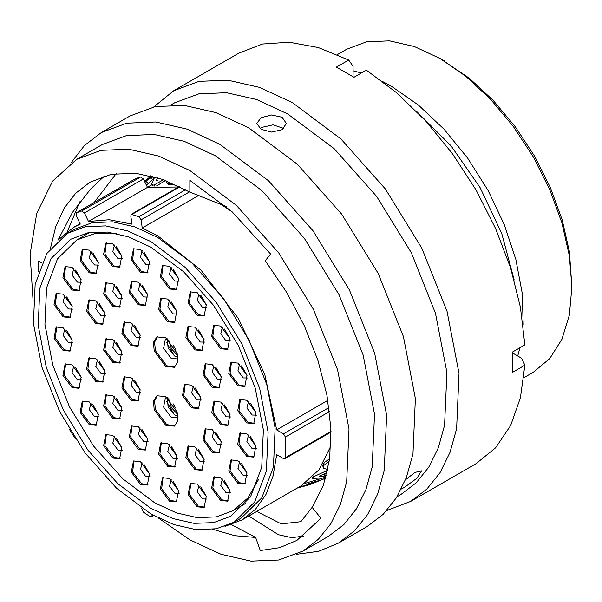 <?xml version="1.0" encoding="UTF-8"?>
<svg xmlns="http://www.w3.org/2000/svg" width="602" height="602" viewBox="0 0 602 602"><rect width="100%" height="100%" fill="white"/><g stroke="black" fill="none" stroke-linecap="round" stroke-linejoin="round"><path stroke-width="0.9" d="M250.658 403.355L255.85 412.355M241.718 366.189L246.91 375.189M224.508 329.159L229.701 338.158M201.038 295.732L206.238 304.732M173.323 269.41L178.523 278.41M144.269 252.637L149.462 261.637M116.555 246.963L121.754 255.955M93.084 253.284L98.284 262.284M75.875 270.448L81.074 279.441M66.935 297.283L72.135 306.283M216.013 367.611L221.212 376.611M198.803 330.317L204.003 339.317M171.54 302.189L176.732 311.189M142.26 285.28L147.452 294.28M116.555 286.702L121.754 295.702M99.571 303.995L104.763 312.995M134.886 325.93L140.078 334.93M99.571 361.802L104.763 370.802M116.555 398.712L121.754 407.712M142.26 429.805L147.452 438.805M134.886 380.645L140.078 389.644M66.935 330.837L72.135 339.837M75.875 368.003L81.074 376.995M93.084 405.033L98.284 414.033M116.555 438.452L121.754 447.452M144.269 464.782L149.462 473.774M216.013 432.65L221.212 441.642M198.803 450.07L204.003 459.063M171.54 446.714L176.732 455.714M173.323 481.555L178.523 490.555M201.038 487.229L206.238 496.229M224.508 480.908L229.701 489.908M241.718 463.743L246.91 472.743M250.658 436.901L255.85 445.901M116.555 342.704L121.754 351.703M224.734 405.161L229.926 414.161M195.454 388.26L200.647 397.26M246.805 400.225L239.852 399.532L237.722 410.677L246.805 422.935L253.758 423.62L255.888 412.475L246.805 400.225M240.431 399.246L238.994 410.541L247.919 422.288L254.292 423.259M248.543 401.406L246.895 407.998L252.11 415.026L256.482 415.162M250.327 403.009L255.985 412.814M237.865 363.059L230.912 362.374L228.775 373.518L237.865 385.769L244.818 386.461L246.948 375.317L237.865 363.059M231.492 362.088L230.054 373.383L238.979 385.122L245.353 386.1M239.604 364.24L237.956 370.832L243.17 377.868L247.542 377.996M241.387 365.843L247.046 375.648M220.656 326.028L213.702 325.336L211.565 336.48L220.656 348.739L227.609 349.423L229.738 338.279L220.656 326.028M214.282 325.05L212.845 336.345L221.769 348.091L228.143 349.062M222.394 327.21L220.746 333.801L225.961 340.83L230.333 340.958M224.177 328.812L229.836 338.617M197.185 292.602L190.232 291.917L188.102 303.062L197.185 315.313L204.138 316.005L206.275 304.86L197.185 292.602M190.811 291.631L189.374 302.926L198.306 314.673L204.68 315.644M198.923 293.784L197.283 300.375L202.498 307.411L206.862 307.539M200.707 295.386L206.366 305.199M169.471 266.28L162.517 265.587L160.388 276.732L169.471 288.99L176.424 289.682L178.561 278.538L169.471 266.28M163.097 265.309L161.66 276.596L170.592 288.343L176.965 289.321M171.209 267.461L169.568 274.053L174.783 281.089L179.155 281.217M172.992 269.064L178.659 278.869M140.416 249.506L133.463 248.814L131.334 259.959L140.416 272.217L147.37 272.902L149.499 261.757L140.416 249.506M134.043 248.536L132.606 259.823L141.538 271.57L147.904 272.54M142.155 250.688L140.514 257.28L145.722 264.316L150.094 264.444M143.938 252.291L149.597 262.096M112.702 243.825L105.749 243.14L103.619 254.285L112.702 266.535L119.655 267.228L121.785 256.083L112.702 243.825M106.328 242.854L104.891 254.149L113.823 265.896L120.189 266.867M114.44 245.006L112.8 251.598L118.015 258.634L122.379 258.762M116.224 246.609L121.882 256.422M89.231 250.154L82.278 249.461L80.149 260.606L89.231 272.864L96.192 273.549L98.322 262.404L89.231 250.154M82.865 249.175L81.428 260.47L90.353 272.217L96.726 273.188M90.977 251.335L89.329 257.927L94.544 264.955L98.916 265.083M92.753 252.938L98.419 262.743M72.022 267.311L65.069 266.626L62.939 277.77L72.022 290.021L78.982 290.713L81.112 279.569L72.022 267.311M65.656 266.34L64.218 277.635L73.143 289.381L79.517 290.352M73.768 268.492L72.12 275.084L77.334 282.12L81.706 282.248M75.543 270.095L81.21 279.907M63.082 294.152L56.129 293.467L53.999 304.612L63.082 316.863L70.035 317.555L72.172 306.41L63.082 294.152M56.716 293.182L55.279 304.477L64.203 316.216L70.577 317.194M64.82 295.334L63.18 301.926L68.395 308.961L72.767 309.089M66.604 296.937L72.27 306.749M212.16 364.481L205.207 363.789L203.077 374.933L212.16 387.191L219.113 387.876L221.25 376.732L212.16 364.481M205.786 363.503L204.349 374.798L213.281 386.544L219.655 387.515M213.898 365.662L212.258 372.254L217.472 379.283L221.837 379.418M215.682 367.265L221.34 377.07M194.95 327.187L187.997 326.495L185.867 337.639L194.95 349.897L201.903 350.59L204.04 339.445L194.95 327.187M188.576 326.216L187.139 337.504L196.071 349.25L202.445 350.221M196.688 328.368L195.048 334.96L200.263 341.996L204.627 342.124M198.472 329.971L204.131 339.776M167.687 299.059L160.734 298.366L158.597 309.511L167.687 321.769L174.64 322.454L176.77 311.309L167.687 299.059M161.313 298.08L159.876 309.375L168.801 321.122L175.174 322.093M169.425 300.24L167.777 306.832L172.992 313.86L177.364 313.996M171.201 301.843L176.868 311.648M138.407 282.15L131.454 281.465L129.317 292.61L138.407 304.86L145.36 305.553L147.49 294.408L138.407 282.15M132.034 281.179L130.596 292.474L139.521 304.221L145.895 305.191M140.146 283.331L138.498 289.923L143.712 296.959L148.084 297.087M141.929 284.934L147.588 294.747M112.702 283.572L105.749 282.88L103.619 294.024L112.702 306.283L119.655 306.975L121.785 295.83L112.702 283.572M106.328 282.601L104.891 293.889L113.823 305.635L120.189 306.614M114.44 284.754L112.8 291.345L118.015 298.381L122.379 298.509M116.224 286.356L121.882 296.161M95.718 300.865L88.765 300.172L86.628 311.317L95.718 323.575L102.671 324.26L104.801 313.115L95.718 300.865M89.344 299.894L87.907 311.181L96.832 322.928L103.205 323.899M97.456 302.046L95.808 308.638L101.023 315.674L105.395 315.802M99.24 303.649L104.898 313.454M131.033 322.8L124.08 322.108L121.943 333.252L131.033 345.51L137.986 346.203L140.115 335.058L131.033 322.8M124.659 321.829L123.222 333.117L132.147 344.863L138.52 345.841M132.771 323.981L131.123 330.573L136.338 337.609L140.71 337.737M134.547 325.584L140.213 335.389M95.718 358.672L88.765 357.987L86.628 369.131L95.718 381.382L102.671 382.074L104.801 370.93L95.718 358.672M89.344 357.701L87.907 368.996L96.832 380.742L103.205 381.713M97.456 359.853L95.808 366.445L101.023 373.481L105.395 373.609M99.24 361.456L104.898 371.268M112.702 395.582L105.749 394.889L103.619 406.034L112.702 418.292L119.655 418.977L121.785 407.832L112.702 395.582M106.328 394.603L104.891 405.898L113.823 417.645L120.189 418.616M114.44 396.763L112.8 403.355L118.015 410.383L122.379 410.511M116.224 398.366L121.882 408.171M138.407 426.675L131.454 425.99L129.317 437.135L138.407 449.385L145.36 450.078L147.49 438.933L138.407 426.675M132.034 425.704L130.596 436.999L139.521 448.746L145.895 449.717M140.146 427.856L138.498 434.448L143.712 441.484L148.084 441.612M141.929 429.459L147.588 439.272M131.033 377.514L124.08 376.822L121.943 387.966L131.033 400.225L137.986 400.909L140.115 389.765L131.033 377.514M124.659 376.543L123.222 387.831L132.147 399.577L138.52 400.548M132.771 378.696L131.123 385.288L136.338 392.323L140.71 392.451M134.547 380.298L140.213 390.104M63.082 327.706L56.129 327.014L53.999 338.158L63.082 350.417L70.035 351.101L72.172 339.957L63.082 327.706M56.716 326.728L55.279 338.023L64.203 349.77L70.577 350.74M64.82 328.888L63.18 335.48L68.395 342.508L72.767 342.643M66.604 330.49L72.27 340.296M72.022 364.865L65.069 364.18L62.939 375.324L72.022 387.575L78.982 388.267L81.112 377.123L72.022 364.865M65.656 363.894L64.218 375.189L73.143 386.935L79.517 387.906M73.768 366.046L72.12 372.638L77.334 379.674L81.706 379.802M75.543 367.649L81.21 377.462M89.231 401.903L82.278 401.21L80.149 412.355L89.231 424.613L96.192 425.298L98.322 414.153L89.231 401.903M82.865 400.932L81.428 412.219L90.353 423.966L96.726 424.937M90.977 403.084L89.329 409.676L94.544 416.712L98.916 416.84M92.753 404.687L98.419 414.492M112.702 435.321L105.749 434.636L103.619 445.781L112.702 458.032L119.655 458.724L121.785 447.579L112.702 435.321M106.328 434.351L104.891 445.646L113.823 457.392L120.189 458.363M114.44 436.503L112.8 443.095L118.015 450.13L122.379 450.258M116.224 438.106L121.882 447.918M140.416 461.644L133.463 460.959L131.334 472.103L140.416 484.354L147.37 485.046L149.499 473.902L140.416 461.644M134.043 460.673L132.606 471.968L141.538 483.715L147.904 484.685M142.155 462.833L140.514 469.425L145.722 476.453L150.094 476.581M143.938 464.428L149.597 474.241M212.16 429.512L205.207 428.827L203.077 439.972L212.16 452.222L219.113 452.915L221.25 441.77L212.16 429.512M205.786 428.541L204.349 439.836L213.281 451.583L219.655 452.553M213.898 430.701L212.258 437.293L217.472 444.321L221.837 444.449M215.682 432.296L221.34 442.109M194.95 446.932L187.997 446.248L185.867 457.392L194.95 469.643L201.903 470.335L204.04 459.191L194.95 446.932M188.576 445.962L187.139 457.257L196.071 469.003L202.445 469.974M196.688 448.121L195.048 454.713L200.263 461.742L204.627 461.869M198.472 449.717L204.131 459.529M167.687 443.584L160.734 442.891L158.597 454.036L167.687 466.294L174.64 466.979L176.77 455.834L167.687 443.584M161.313 442.605L159.876 453.9L168.801 465.647L175.174 466.618M169.425 444.765L167.777 451.357L172.992 458.385L177.364 458.513M171.201 446.368L176.868 456.173M169.471 478.424L162.517 477.732L160.388 488.877L169.471 501.135L176.424 501.82L178.561 490.675L169.471 478.424M163.097 477.446L161.66 488.741L170.592 500.488L176.965 501.458M171.209 479.606L169.568 486.198L174.783 493.226L179.155 493.354M172.992 481.209L178.659 491.014M197.185 484.098L190.232 483.414L188.102 494.558L197.185 506.809L204.138 507.501L206.275 496.357L197.185 484.098M190.811 483.128L189.374 494.423L198.306 506.162L204.68 507.14M198.923 485.28L197.283 491.872L202.498 498.907L206.862 499.035M200.707 486.883L206.366 496.688M220.656 477.777L213.702 477.085L211.565 488.23L220.656 500.488L227.609 501.173L229.738 490.028L220.656 477.777M214.282 476.807L212.845 488.094L221.769 499.841L228.143 500.811M222.394 478.959L220.746 485.551L225.961 492.587L230.333 492.714M224.177 480.562L229.836 490.367M237.865 460.613L230.912 459.928L228.775 471.073L237.865 483.323L244.818 484.016L246.948 472.871L237.865 460.613M231.492 459.642L230.054 470.937L238.979 482.676L245.353 483.654M239.604 461.794L237.956 468.386L243.17 475.422L247.542 475.55M241.387 463.397L247.046 473.202M246.805 433.771L239.852 433.086L237.722 444.231L246.805 456.482L253.758 457.174L255.888 446.029L246.805 433.771M240.431 432.8L238.994 444.095L247.919 455.842L254.292 456.813M248.543 434.953L246.895 441.544L252.11 448.58L256.482 448.708M250.327 436.555L255.985 446.368M112.702 339.573L105.749 338.888L103.619 350.033L112.702 362.284L119.655 362.976L121.785 351.831L112.702 339.573M106.328 338.602L104.891 349.897L113.823 361.644L120.189 362.615M114.44 340.755L112.8 347.346L118.015 354.382L122.379 354.51M116.224 342.357L121.882 352.17M220.881 402.031L213.921 401.338L211.791 412.483L220.881 424.741L227.834 425.426L229.964 414.281L220.881 402.031M214.508 401.06L213.07 412.347L221.995 424.094L228.369 425.065M222.62 403.212L220.972 409.804L226.186 416.84L230.558 416.968M224.395 404.815L230.062 414.62M191.602 385.122L184.648 384.437L182.511 395.582L191.602 407.84L198.555 408.525L200.684 397.38L191.602 385.122M185.228 384.151L183.791 395.446L192.715 407.193L199.089 408.164M193.34 386.311L191.692 392.903L196.907 399.931L201.279 400.059M195.116 387.914L200.782 397.719M165.67 337.767L177.131 353.223L177.838 361.907L174.445 367.28L165.67 366.415L154.21 350.958L153.51 342.275L156.904 336.902L165.67 337.767M174.986 366.927L166.792 365.768L155.489 350.823L154.526 342.245L157.476 336.608M178.019 357.814L176.822 358.882L171.096 358.318L163.609 348.219L165.362 339.039L166.889 338.535M177.959 357.234L174.836 356.158L168.093 348.091L167.364 338.873M165.67 396.613L156.904 395.74L153.51 401.113L154.21 409.796L165.67 425.26L174.445 426.126L177.838 420.753L177.131 412.069L165.67 396.613M157.476 395.446L154.526 401.082L155.489 409.661L166.792 424.613L174.986 425.772M166.889 397.38L165.362 397.884L163.609 407.065L171.096 417.163L176.822 417.728L178.019 416.659M167.364 397.719L168.093 406.937L174.836 414.996L177.959 416.08M116.517 233.478L95.282 233.448L76.793 239.957L57.476 258.883L46.55 287.839L44.954 324.327L52.833 365.203L69.508 406.952L93.543 445.977L122.861 478.921L154.947 502.941L176.506 512.934L197.238 517.645L216.344 516.885L233.094 510.677L247.979 497.929L258.567 479.523M401.399 488.982L404.567 487.349L416.998 478.176L421.535 470.862L415.034 472.45L405.537 479.749M158.191 517.901L189.848 539.836L221.054 554.299L251.049 561.109L278.703 560.01L302.934 551.033L328.451 536.307L343.825 524.605L356.414 508.916L365.948 489.584L372.224 467.017L374.527 414.221L363.126 355.067L338.994 294.656L304.221 238.181L261.795 190.518L215.373 155.76L184.167 141.297L154.172 134.487L126.518 135.585L102.287 144.563L76.77 159.297L52.615 181.112L36.745 213.417L30.1 254.277L33.087 301.211M302.934 551.033L318.308 539.339L330.897 523.65L340.431 504.318L346.707 481.75L349.01 428.955L337.609 369.801L313.476 309.39L278.703 252.915L236.277 205.252L189.848 170.494L158.65 156.031L128.647 149.221L101.001 150.319L76.77 159.297M296.711 554.254L318.706 551.251L338.347 543.17L354.45 530.904L367.649 514.462L377.642 494.197L384.219 470.546L386.634 415.207L374.685 353.208L349.393 289.886L312.942 230.694L268.477 180.735L219.813 144.307L187.109 129.144L155.67 122.003L126.683 123.162L101.286 132.568L84.468 145.534L70.87 163.074M338.347 543.17L367.07 526.584L383.181 514.319L396.372 497.877L406.373 477.612L412.949 453.961L415.357 398.622L403.408 336.623L378.116 273.3L341.673 214.109L297.2 164.15L248.543 127.722L215.84 112.559L184.393 105.418L155.414 106.577L130.009 115.983L101.286 132.568M397.139 496.65L400.827 494.52L416.2 482.819L428.79 467.129L438.324 447.798L444.6 425.238L446.902 372.435L435.494 313.281L411.369 252.87L376.596 196.402L334.17 148.732L287.741 113.981L256.542 99.511L226.54 92.7L198.893 93.807L174.655 102.776L170.968 104.906M282.067 129.746L286.409 123.5L282.067 117.255L271.6 114.952L261.125 117.653L256.791 123.5L261.125 129.347L271.6 132.049L282.067 129.746M386.868 510.473L410.722 501.383L426.826 489.117L440.024 472.675L450.018 452.411L456.594 428.759L459.01 373.421L447.053 311.422L421.769 248.099L385.318 188.908L340.852 138.949L292.188 102.521L259.485 87.358L228.045 80.216L199.059 81.375L173.662 90.782L153.864 106.893M410.722 501.383L476.009 463.69L495.619 447.783L510.609 425.539L520.467 397.696L524.876 365.196L512.558 372.307L512.558 351.982L524.876 344.871L520.467 307.283L510.609 268.056L495.619 228.504L476.009 189.954L452.426 153.691L425.674 120.934L396.628 92.783L366.279 70.171L353.961 77.289L336.36 67.123L348.678 60.012L318.33 47.581L289.284 42.2L262.532 44.051L238.949 53.089L173.662 90.782M283.881 128.452L272.999 124.862L261.125 127.579M94.07 202.558L116.276 173.496M57.935 240.19L72.368 212.498L90.744 188.855L104.605 175.934M226.254 206.584L189.848 192.091L162.299 179.321L135.804 173.301L111.393 174.279L89.991 182.195L75.732 193.219L64.218 208.134L55.753 226.608L50.508 248.182M212.815 529.331L234.78 535.712L255.594 537.458L231.492 524.643M69.531 429.519L75.167 438.572M141.666 508.223L143.344 512.054L149.981 516.561L151.471 516.764L152.991 515.146M444.396 60.975L440.002 58.439L469.274 78.17L493.188 100.353L515.237 126.691L534.553 156.151L550.416 187.613L562.193 219.873L569.447 251.681L571.9 286.898L569.364 255.722L561.862 222.815L549.671 189.449L533.267 156.896L513.28 126.412L490.479 99.172L465.73 76.221L440.002 58.439L414.266 46.504L389.524 40.891L366.716 41.794L346.729 49.198L337.361 54.609M523.89 377.702L533.267 372.292L549.671 358.679L561.862 339.385L569.364 315.147L571.9 286.898M150.763 508.344L117.932 483.767L87.922 450.048L63.323 410.112L46.264 367.378L38.197 325.539L39.822 288.2L51.004 258.567L70.78 239.197L87.922 232.846L107.48 232.071L128.7 236.887L150.763 247.113L183.602 271.698L213.612 305.41L238.204 345.352L255.271 388.087L263.337 429.918L261.704 467.265L250.522 496.898L230.747 516.268L213.605 522.619L194.055 523.394L172.834 518.578L150.763 508.344M150.763 241.583L184.995 267.205L216.276 302.347L241.914 343.983L259.703 388.523L268.108 432.138L266.408 471.065L254.751 501.948L234.14 522.145L216.268 528.759L195.891 529.572L173.767 524.545L150.763 513.882L116.54 488.26L85.258 453.118L59.621 411.482L41.831 366.942L33.419 323.327L35.119 284.4L46.775 253.51L67.386 233.32L85.258 226.706L105.643 225.893L127.759 230.912L150.763 241.583M67.386 233.32L74.43 229.257L92.294 222.642L112.679 221.829L134.803 226.849L157.807 237.512L192.03 263.142L223.312 298.283L248.95 339.919L266.739 384.46L275.144 428.067L273.451 466.994L261.795 497.884L241.176 518.081L234.14 522.145M325.449 479.011L324.177 478.733M417.081 111.889L451.086 145.857L480.11 187.583L501.737 233.591L514.153 280.02M382.676 81.571L391.601 86.379L418.428 105.049L444.133 129.31L467.649 158.138L487.974 190.337L504.28 224.561L515.869 259.364L522.265 293.309L523.198 324.975M520 347.685L517.75 356M199.119 195.183L142.238 228.03L157.807 235.841L200.985 270.11L238.324 318.405L264.745 374.188L276.687 429.903L283.459 433.816L328.985 407.531M327.804 469.726L323.312 468.055L322.695 465.135L324.771 462.178L329.685 458.762M309.639 484.693L297.313 488.041M325.757 477.943L322.597 479.455L307.788 483.82L306.764 484.58L311.768 483.684L324.019 478.816L310.82 484.286M327.059 472.578L319.248 476.174L319.233 476.694L324.553 476.047L326.487 475.271M323.312 468.055L323.838 465.444L329.377 460.974M326.036 476.965L319.338 479.102L312.784 478.703L313.823 476.626L327.691 470.23M304.951 483.429L326.013 477.04M310.82 484.294L306.012 485.731L300.323 486.303M298.299 487.469L310.271 484.475M157.152 180.517L158.04 180.239M157.446 177.74L156.497 180.209L157.077 180.434M165.512 180.487L156.67 185.845M172.21 183.189L169.207 183.73L170.17 184.957L168.748 184.679L166.611 182.549L166.009 180.675M323.838 465.444L323.304 463.931M313.823 476.626L313.665 476.047M153.984 178.388L146.384 185.198M163.481 179.742L153.811 185.1L154.691 186.063M153.811 185.1L151.373 184.603L154.172 178.2M169.207 183.73L166.611 182.549M172.496 184.761L170.17 184.957M324.553 476.047L324.102 474.135L327.082 472.901M325.697 473.488L326.276 472.796M150.131 176.958L144.472 181.262M144.488 181.3L151.478 176.077M152.186 176.258L144.871 182.082M150.959 178.719L152.9 176.439M330.837 446.052L319.015 469.771L301.158 485.822L242.207 519.857L224.967 526.381M331.017 432.078L284.829 458.747L283.459 458.611L276.687 454.698L273.037 476.144L265.911 494.505L255.534 509.224L242.207 519.857M327.879 400.345L276.687 429.903M219.527 203.431L232.252 211.912M59.131 239.144L73.406 227.481L80.277 224.11L76.168 215.667L76.326 212.799L81.714 211.031L140.672 176.996L135.42 178.696L76.462 212.739M353.081 70.78L361.403 72.985M150.011 177.041L150.402 175.807M140.672 176.996L143.351 178.96L84.393 212.995L81.714 211.031M178.576 186.996L147.452 187.403L143.351 178.96M147.452 187.403L88.502 221.438L109.255 219.722L131.958 224.185L130.8 215.93L131.341 214.274L138.881 216.682L185.604 189.713M152.11 514.65L152.028 515.703M284.829 458.747L285.393 457.648L285.393 437.014L283.459 433.816M142.238 228.03L141.079 219.775L138.881 216.682M88.502 221.438L84.393 212.995M255.594 537.458L260.297 550.514L279.599 547.677L296.869 540.483L320.926 518.217L312.167 507.328L323.357 485.423L329.685 458.777L330.889 428.338L326.961 395.228L318.007 360.658L304.386 325.885L286.575 292.181L265.241 260.771L270.629 254.014L231.936 211.618L189.848 180.404L189.848 192.091M312.167 507.328L300.834 521.716L281.3 523.86L256.738 511.467M41.749 262.916L38.618 260.967L38.536 271.186M348.678 60.012L353.081 66.288L353.081 76.725M512.595 353.028L521.641 358.25L524.876 365.196M67.341 231.522L79.773 201.851M303.604 536.081L291.842 537.639L278.448 534.704L248.754 516.08M168.628 339.882L171.397 348.784L177.718 355.639M173.098 344.901L175.611 349.258M168.628 398.727L171.397 407.629L177.718 414.477M173.098 403.739L175.611 408.103M147.166 182.489L145.774 181.277M311.588 482.526L311.768 483.684M189.442 191.85L141.079 219.775M179.908 186.755L132.32 214.229M329.505 411.542L285.393 437.014M285.393 457.648L330.995 431.318M174.317 355.835L166.754 342.734M174.317 414.68L166.754 401.572M245.947 503.264L233.094 510.677M312.446 477.273L312.784 478.703M152.705 185.965L151.373 184.603M149.228 177.575L144.375 181.074M147.407 187.305L151.629 184.867M73.406 227.481L80.051 223.643M153.645 515.508L151.471 516.764M135.284 178.764L76.326 212.799M179.419 186.515L131.341 214.274M89.645 232.538L76.793 239.957"/></g></svg>
